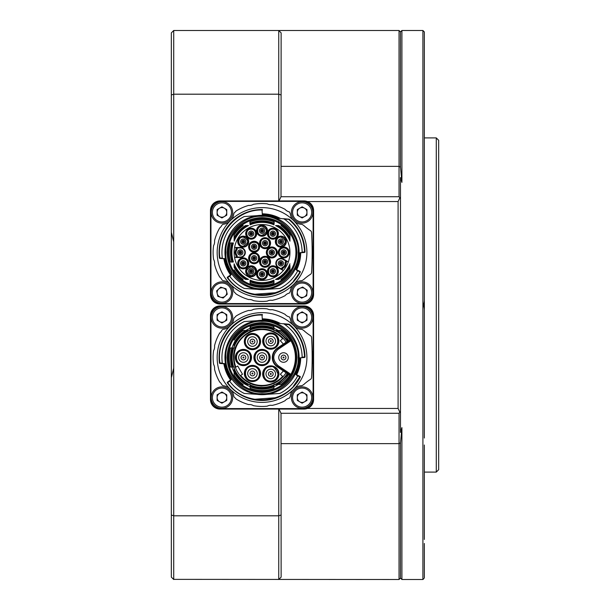 <?xml version="1.0" encoding="UTF-8"?>
<svg xmlns="http://www.w3.org/2000/svg" width="610" height="610" viewBox="0 0 610 610"><rect width="100%" height="100%" fill="white"/><g stroke="black" fill="none" stroke-linecap="round" stroke-linejoin="round"><path stroke-width="0.91" d="M436.28 137.913L438.666 140.3L438.666 469.7L436.28 472.087L436.28 137.913L424.346 137.913M423.775 578.631L422.913 579.5L422.913 30.5L401.914 30.5L401.914 182.382L400.48 177.579L400.48 432.421L401.914 427.618L401.914 579.5L400.48 578.067L399.047 579.5L399.047 413.275L281.012 413.275L281.134 577.113L278.747 579.5L278.747 409.074M424.346 543.472L424.346 578.036M424.346 445.003L424.346 539.446M424.346 309.018L424.346 300.982L423.63 305L424.346 309.018L424.346 438.033M424.346 31.964L423.63 31.217L424.346 31.964L424.346 300.982M281.134 443.638L399.047 443.638L400.48 442.913L400.48 578.067M400.48 442.913L401.914 427.618M171.334 377.712L173.72 368.104L173.72 579.5L171.334 577.113L171.334 32.887L173.72 30.5L399.047 30.5L399.047 166.362L400.48 167.087L401.914 182.382M173.72 368.104L173.72 241.895L171.334 232.288M278.747 200.926L278.747 30.5L281.134 32.887L281.012 196.725L399.047 196.725L399.047 166.362L281.134 166.362M171.334 515L173.72 515.808L278.747 515.808L281.134 515M307.425 408.456L398.094 408.456L398.094 201.544L307.425 201.544M173.72 30.5L173.72 94.192L278.747 94.192L281.134 95M171.334 95L173.72 94.192L173.72 241.895M173.575 579.363L399.047 579.5M281.012 196.725L279.037 200.926M400.48 198.219L399.855 197.8L398.094 201.544M399.855 197.8L399.047 196.725M279.037 409.074L281.012 413.275M399.047 413.275L399.855 412.2L398.094 408.456M399.855 412.2L400.48 411.78M399.047 30.5L400.48 31.933L400.48 167.087M424.346 66.528L424.346 70.554M424.346 171.967L424.346 164.997M262.033 216.352C244.084 214.789 224.343 234.53 225.898 252.487C224.343 270.443 244.076 290.185 262.033 288.629C279.99 290.185 299.731 270.443 298.176 252.487C299.731 234.53 279.99 214.789 262.033 216.352M262.033 215.391A37.096 37.096 0 0 0 224.945 252.487A37.096 37.096 0 0 0 262.033 289.582A37.096 37.096 0 0 0 299.129 252.487A37.096 37.096 0 0 0 262.033 215.391M262.033 287.333A34.846 34.846 0 0 1 227.187 252.487A34.846 34.846 0 0 1 262.033 217.64A34.846 34.846 0 0 1 296.887 252.487A34.846 34.846 0 0 1 262.033 287.333M262.033 286.38A33.893 33.893 0 0 1 228.14 252.487A33.893 33.893 0 0 1 262.033 218.594A33.893 33.893 0 0 1 295.926 252.487A33.893 33.893 0 0 1 262.033 286.38M234.11 263.802A30.134 30.134 0 0 0 248.537 279.426L246.821 279.456L247.103 278.861A30.309 30.309 0 0 1 234.568 265.304L234.11 263.802M234.11 263.886L234.11 266.341C236.916 271.923 241.019 276.292 246.402 279.456L246.821 279.456M243.131 279.456L243.177 279.456A32.909 32.909 0 0 1 234.11 269.902L234.11 269.955A32.94 32.94 0 0 0 243.123 279.456A32.94 32.94 0 0 1 234.11 269.955M273.997 224.831A30.134 30.134 0 0 0 250.069 224.831L249.864 222.299L251.427 224.099A30.309 30.309 0 0 1 272.639 224.099L273.997 224.831L274.21 221.91A32.909 32.909 0 0 0 249.864 221.91L249.864 222.299M249.864 221.88A32.94 32.94 0 0 1 274.21 221.88A32.94 32.94 0 0 0 249.864 221.88L249.864 221.91M250.1 280.158A30.134 30.134 0 0 0 273.966 280.158L272.639 280.882A30.309 30.309 0 0 1 251.427 280.882L250.1 280.158L250.1 283.192A32.94 32.94 0 0 0 262.033 285.427A32.94 32.94 0 0 1 250.1 283.192M233.424 242.94L230.511 242.94A32.94 32.94 0 0 0 230.511 262.033L233.455 262.033L232.898 260.836A30.309 30.309 0 0 1 232.898 244.145L233.424 242.94A30.134 30.134 0 0 0 233.455 262.033M247.103 226.112L246.821 225.517L248.537 225.547A30.134 30.134 0 0 0 234.11 241.171L234.11 239.494L234.11 241.087L234.568 239.669A30.309 30.309 0 0 1 247.103 226.112L248.537 225.547M246.821 225.517L246.402 225.517C241.019 228.681 236.916 233.05 234.11 238.64L234.11 235.071L234.11 239.494L234.568 239.669M243.123 225.517L243.177 225.517A32.909 32.909 0 0 0 234.11 235.071L234.11 235.018A32.94 32.94 0 0 1 243.123 225.517A32.94 32.94 0 0 0 234.11 235.018M280.943 225.517A32.94 32.94 0 0 1 289.963 235.018L289.963 238.64L289.963 235.018A32.94 32.94 0 0 0 280.943 225.517L280.89 225.517A32.909 32.909 0 0 1 289.963 235.071M289.963 241.156L289.963 241.171A30.134 30.134 0 0 0 275.529 225.547L277.245 225.517L276.971 226.112A30.309 30.309 0 0 1 289.498 239.669L289.956 241.11M289.963 263.802L289.498 265.304A30.309 30.309 0 0 1 276.971 278.861L277.245 279.456L275.529 279.426A30.134 30.134 0 0 0 289.963 263.802L289.963 263.886M277.245 279.456L277.664 279.456C283.055 276.292 287.15 271.923 289.963 266.341L289.963 269.902L289.963 265.48L289.498 265.304M262.033 224.556A27.93 27.93 0 0 1 283.322 270.565A27.93 27.93 0 0 1 234.56 247.477A27.93 27.93 0 0 1 262.033 224.556M248.537 279.426L247.103 278.861M250.069 224.831L251.427 224.099M273.966 283.192A32.94 32.94 0 0 1 262.033 285.427A32.94 32.94 0 0 0 273.966 283.192L273.966 280.158M289.963 241.087L289.963 238.64C287.15 233.05 283.055 228.681 277.664 225.517L277.245 225.517M275.529 225.547L276.971 226.112M276.971 278.861L275.529 279.426M280.89 279.456L280.943 279.456A32.94 32.94 0 0 0 289.963 269.955L289.963 269.902A32.909 32.909 0 0 1 280.89 279.456M299.121 251.861L299.06 250.214M299.06 254.759L299.121 253.119M257.176 289.331A37.164 37.164 0 0 0 266.898 289.331L279.822 288.423A40.1 40.1 0 0 0 297.474 271.252A0.953 0.953 0 0 0 297.055 269.948L295.652 269.246A0.48 0.48 0 0 1 295.438 268.613L295.568 268.682A37.24 37.24 0 0 0 299.266 253.333L299.121 253.341A0.48 0.48 0 0 1 299.556 252.875L304.558 252.441L304.52 251.968C304.085 238.922 298.915 228.155 289.003 219.653L289.048 219.181L283.414 218.685A0.953 0.953 0 0 1 283.848 218.837L275.804 218.022A0.48 0.48 0 0 1 275.667 217.991L278.999 218.266A38.194 38.194 0 0 0 262.369 214.301L262.369 214.583A37.904 37.904 0 0 1 278.129 218.166L278.274 218.235M236.497 247.477L236.497 249.62L236.017 249.467A5.254 5.254 0 0 0 236.017 255.506L236.497 255.354L236.497 257.496M234.56 247.477L240.317 247.477A5.01 5.01 0 0 1 245.327 252.487A5.01 5.01 0 0 1 240.317 257.496L234.56 257.496M243.222 247.119A5.49 5.49 0 0 1 237.732 241.629A5.49 5.49 0 0 1 243.222 236.139A5.49 5.49 0 0 1 248.712 241.629A5.49 5.49 0 0 1 243.222 247.119M243.222 268.835A5.49 5.49 0 0 1 237.732 263.345A5.49 5.49 0 0 1 243.222 257.855A5.49 5.49 0 0 1 248.712 263.345A5.49 5.49 0 0 1 243.222 268.835M251.175 276.787A5.49 5.49 0 0 1 245.685 271.298A5.49 5.49 0 0 1 251.175 265.808A5.49 5.49 0 0 1 256.665 271.298A5.49 5.49 0 0 1 251.175 276.787M262.033 279.7A5.49 5.49 0 0 1 256.543 274.21A5.49 5.49 0 0 1 262.033 268.72A5.49 5.49 0 0 1 267.523 274.21A5.49 5.49 0 0 1 262.033 279.7M272.899 276.787A5.49 5.49 0 0 1 267.409 271.298A5.49 5.49 0 0 1 272.899 265.808A5.49 5.49 0 0 1 278.389 271.298A5.49 5.49 0 0 1 272.899 276.787M271.824 257.977A5.49 5.49 0 0 1 266.334 252.487A5.49 5.49 0 0 1 271.824 246.997A5.49 5.49 0 0 1 277.314 252.487A5.49 5.49 0 0 1 271.824 257.977M283.757 257.977A5.49 5.49 0 0 1 278.267 252.487A5.49 5.49 0 0 1 283.757 246.997A5.49 5.49 0 0 1 289.247 252.487A5.49 5.49 0 0 1 283.757 257.977M254.118 263.726A5.49 5.49 0 0 1 248.628 258.236A5.49 5.49 0 0 1 254.118 252.746A5.49 5.49 0 0 1 259.608 258.236A5.49 5.49 0 0 1 254.118 263.726M265.06 248.666A5.49 5.49 0 0 1 259.57 243.177A5.49 5.49 0 0 1 265.06 237.686A5.49 5.49 0 0 1 270.55 243.177A5.49 5.49 0 0 1 265.06 248.666M254.118 252.227A5.49 5.49 0 0 1 248.628 246.737A5.49 5.49 0 0 1 254.118 241.247A5.49 5.49 0 0 1 259.608 246.737A5.49 5.49 0 0 1 254.118 252.227M265.06 267.287A5.49 5.49 0 0 1 259.57 261.797A5.49 5.49 0 0 1 265.06 256.307A5.49 5.49 0 0 1 270.55 261.797A5.49 5.49 0 0 1 265.06 267.287M280.844 247.119A5.49 5.49 0 0 1 275.354 241.629A5.49 5.49 0 0 1 280.844 236.139A5.49 5.49 0 0 1 286.334 241.629A5.49 5.49 0 0 1 280.844 247.119M272.899 239.166A5.49 5.49 0 0 1 267.409 233.676A5.49 5.49 0 0 1 272.899 228.186A5.49 5.49 0 0 1 278.389 233.676A5.49 5.49 0 0 1 272.899 239.166M262.033 236.253A5.49 5.49 0 0 1 256.543 230.763A5.49 5.49 0 0 1 262.033 225.273A5.49 5.49 0 0 1 267.523 230.763A5.49 5.49 0 0 1 262.033 236.253M251.175 239.166A5.49 5.49 0 0 1 245.685 233.676A5.49 5.49 0 0 1 251.175 228.186A5.49 5.49 0 0 1 256.665 233.676A5.49 5.49 0 0 1 251.175 239.166M283.322 270.565L278.343 267.691A5.01 5.01 0 0 1 280.844 258.335A5.01 5.01 0 0 1 283.353 259.006L288.332 261.881M243.222 236.611A5.01 5.01 0 0 0 238.213 241.629A5.01 5.01 0 0 0 243.222 246.638A5.01 5.01 0 0 0 248.239 241.629A5.01 5.01 0 0 0 243.222 236.611M243.222 258.335A5.01 5.01 0 0 0 238.213 263.345A5.01 5.01 0 0 0 243.222 268.362A5.01 5.01 0 0 0 248.239 263.345A5.01 5.01 0 0 0 243.222 258.335M251.175 266.288A5.01 5.01 0 0 0 246.158 271.298A5.01 5.01 0 0 0 251.175 276.307A5.01 5.01 0 0 0 256.185 271.298A5.01 5.01 0 0 0 251.175 266.288M262.033 269.193A5.01 5.01 0 0 0 257.023 274.21A5.01 5.01 0 0 0 262.033 279.22A5.01 5.01 0 0 0 267.05 274.21A5.01 5.01 0 0 0 262.033 269.193M272.899 266.288A5.01 5.01 0 0 0 267.881 271.298A5.01 5.01 0 0 0 272.899 276.307A5.01 5.01 0 0 0 277.908 271.298A5.01 5.01 0 0 0 272.899 266.288M271.824 247.477A5.01 5.01 0 0 0 266.806 252.487A5.01 5.01 0 0 0 271.824 257.496A5.01 5.01 0 0 0 276.833 252.487A5.01 5.01 0 0 0 271.824 247.477M283.757 247.477A5.01 5.01 0 0 0 278.747 252.487A5.01 5.01 0 0 0 283.757 257.496A5.01 5.01 0 0 0 288.766 252.487A5.01 5.01 0 0 0 283.757 247.477M254.118 253.226A5.01 5.01 0 0 0 249.101 258.236A5.01 5.01 0 0 0 254.118 263.253A5.01 5.01 0 0 0 259.128 258.236A5.01 5.01 0 0 0 254.118 253.226M265.06 238.167A5.01 5.01 0 0 0 260.043 243.177A5.01 5.01 0 0 0 265.06 248.194A5.01 5.01 0 0 0 270.07 243.177A5.01 5.01 0 0 0 265.06 238.167M254.118 241.72A5.01 5.01 0 0 0 249.101 246.737A5.01 5.01 0 0 0 254.118 251.747A5.01 5.01 0 0 0 259.128 246.737A5.01 5.01 0 0 0 254.118 241.72M265.06 256.779A5.01 5.01 0 0 0 260.043 261.797A5.01 5.01 0 0 0 265.06 266.806A5.01 5.01 0 0 0 270.07 261.797A5.01 5.01 0 0 0 265.06 256.779M280.844 236.611A5.01 5.01 0 0 0 275.834 241.629A5.01 5.01 0 0 0 280.844 246.638A5.01 5.01 0 0 0 285.861 241.629A5.01 5.01 0 0 0 280.844 236.611M272.899 228.666A5.01 5.01 0 0 0 267.881 233.676A5.01 5.01 0 0 0 272.899 238.685A5.01 5.01 0 0 0 277.908 233.676A5.01 5.01 0 0 0 272.899 228.666M262.033 225.753A5.01 5.01 0 0 0 257.023 230.763A5.01 5.01 0 0 0 262.033 235.78A5.01 5.01 0 0 0 267.05 230.763A5.01 5.01 0 0 0 262.033 225.753M251.175 228.666A5.01 5.01 0 0 0 246.158 233.676A5.01 5.01 0 0 0 251.175 238.685A5.01 5.01 0 0 0 256.185 233.676A5.01 5.01 0 0 0 251.175 228.666M243.222 246.165C237.61 246.585 237.176 236.779 243.222 237.092C249.093 240.035 249.093 243.062 243.222 246.165M243.222 267.881C237.137 268.034 237.58 258.503 243.222 258.808C249.315 258.602 248.842 268.24 243.222 267.881M251.175 275.834C245.296 272.815 245.296 269.788 251.175 266.761C257.016 269.788 257.016 272.807 251.175 275.834M272.899 275.834C266.883 276.101 267.226 266.379 272.899 266.761C279.014 266.532 278.473 276.216 272.899 275.834M254.118 262.773C248.087 262.94 248.4 253.44 254.118 253.707C260.135 253.432 259.799 263.154 254.118 262.773M265.06 247.713C259.456 248.041 258.96 238.441 265.06 238.647C270.649 238.281 271.153 247.896 265.06 247.713M258.655 246.737C258.907 252.616 249.276 252.586 249.581 246.737C249.223 241.003 259.006 240.813 258.655 246.737M265.06 266.334C258.945 266.562 259.502 256.863 265.06 257.26C266.722 256.566 268.232 258.198 269.582 262.147C269.223 264.61 267.714 266.006 265.06 266.334M280.844 246.165C274.752 246.371 275.232 236.733 280.844 237.092C286.692 240.172 286.692 243.199 280.844 246.165M272.899 238.213C267.294 238.617 266.814 228.887 272.899 229.139C278.419 228.773 279.083 238.388 272.899 238.213M262.033 235.3C256.139 235.513 256.231 225.997 262.033 226.234C267.874 229.238 267.874 232.265 262.033 235.3M251.175 238.213C245.205 238.136 245.418 228.62 251.175 229.139C257.153 228.925 256.924 238.479 251.175 238.213M234.568 265.304L234.11 265.48M272.639 224.099L274.21 222.299M273.005 223.306C265.678 220.652 258.358 220.652 251.061 223.306M251.427 280.882L250.1 282.514M251.061 281.667L262.033 283.658L273.005 281.667L272.639 280.882M273.966 282.514L273.005 281.667M231.16 262.033L232.898 260.836M232.898 244.145L231.16 242.94M232.082 243.84C230.45 249.604 230.45 255.369 232.082 261.133M289.498 239.669L289.963 239.494M237.45 257.496L236.97 255.186L236.497 255.354A4.773 4.773 0 0 1 236.497 249.62L236.97 249.787L237.45 247.477M281.645 269.597L282.72 267.737L283.055 268.11A5.254 5.254 0 0 0 286.075 262.879L285.587 262.78L286.662 260.92M285.831 260.44L285.091 262.681L285.587 262.78A4.773 4.773 0 0 1 282.72 267.737L282.392 267.355L280.821 269.124M301.256 252.731A0.953 0.953 0 0 0 302.125 251.762A40.1 40.1 0 0 0 283.848 218.837M223.268 258.693L223.161 258.686A0.953 0.953 0 0 1 222.299 257.862A40.1 40.1 0 0 1 244.244 216.55L257.176 215.643A37.164 37.164 0 0 1 262.361 215.322L262.033 210C237.313 209.23 215.978 233.508 219.897 257.923L219.852 258.396L225.136 258.861A0.48 0.48 0 0 1 225.563 259.242L225.418 259.242A37.24 37.24 0 0 0 231.449 273.722L231.564 273.638A0.48 0.48 0 0 1 231.449 274.302L230.176 275.209A0.953 0.953 0 0 0 229.962 276.566A40.1 40.1 0 0 0 244.244 288.423L259.448 289.491M236.97 255.186A4.293 4.293 0 0 1 236.97 249.787M285.091 262.681A4.293 4.293 0 0 1 282.392 267.355M299.556 252.875L299.121 253.341L299.556 252.875M295.758 269.3L295.568 268.682L296.163 268.979A37.904 37.904 0 0 0 299.929 253.28L299.266 253.333L299.67 252.868M295.438 268.613L295.652 269.246L295.438 268.613M229.779 276.078L227.721 277.55C244.572 302.88 287.165 299.533 299.846 271.869L300.059 271.442L297.055 269.948L296.849 270.382M231.449 274.302L231.564 273.638L231.449 274.302M230.443 275.606L230.168 275.217L227.446 277.161L227.339 277.832A42.967 42.967 0 0 0 300.265 272.09L297.581 270.748M225.014 258.846L225.418 259.242L224.427 259.151A38.194 38.194 0 0 0 230.671 274.279L230.687 275.438M225.563 259.242L225.136 258.861L225.563 259.242M262.407 209.52L262.407 210L262.407 209.52A42.967 42.967 0 0 0 219.425 257.984L222.375 258.137M276.2 218.06L276.071 217.999A37.24 37.24 0 0 0 262.361 215.254M240.317 249.864A2.623 2.623 0 0 1 242.94 252.487A2.623 2.623 0 0 1 240.317 255.11A2.623 2.623 0 0 1 237.686 252.487A2.623 2.623 0 0 1 240.317 249.864M240.317 251.053A1.433 1.433 0 0 1 241.743 252.487A1.433 1.433 0 0 1 240.317 253.92A1.433 1.433 0 0 1 238.884 252.487A1.433 1.433 0 0 1 240.317 251.053A1.433 1.433 0 0 1 241.743 252.487A1.433 1.433 0 0 1 240.317 253.92A1.433 1.433 0 0 1 238.884 252.487A1.433 1.433 0 0 1 240.317 251.053A1.433 1.433 0 0 1 241.743 252.487A1.433 1.433 0 0 1 240.317 253.92A1.433 1.433 0 0 1 238.884 252.487M239.837 252.487A0.48 0.48 0 0 1 240.317 252.006A0.48 0.48 0 0 1 240.79 252.487A0.48 0.48 0 0 1 240.317 252.967A0.48 0.48 0 0 1 239.837 252.487M280.844 260.722A2.623 2.623 0 0 1 283.475 263.345A2.623 2.623 0 0 1 280.844 265.975A2.623 2.623 0 0 1 278.221 263.345A2.623 2.623 0 0 1 280.844 260.722M280.844 261.919A1.433 1.433 0 0 1 282.277 263.345A1.433 1.433 0 0 1 280.844 264.778A1.433 1.433 0 0 1 279.41 263.345A1.433 1.433 0 0 1 280.844 261.919A1.433 1.433 0 0 1 282.277 263.345A1.433 1.433 0 0 1 280.844 264.778A1.433 1.433 0 0 1 279.41 263.345A1.433 1.433 0 0 1 280.844 261.919A1.433 1.433 0 0 1 282.277 263.345A1.433 1.433 0 0 1 280.844 264.778A1.433 1.433 0 0 1 279.41 263.345A1.433 1.433 0 0 1 280.844 261.919M280.844 262.872A0.48 0.48 0 0 1 281.324 263.345A0.48 0.48 0 0 1 280.844 263.825A0.48 0.48 0 0 1 280.371 263.345A0.48 0.48 0 0 1 280.844 262.872M300.333 252.807L300.707 252.426M302.041 252.182L305 251.96A0.48 0.48 0 0 1 305 251.968A42.967 42.967 0 0 0 289.308 219.287A0.48 0.48 0 0 0 289.048 219.181A0.48 0.48 0 0 1 289.308 219.287L284.489 219.264M296.353 269.597L296.422 269.101A38.194 38.194 0 0 0 300.219 253.249L300.227 252.837A38.194 38.194 0 0 1 296.422 269.101L296.132 269.696M300.059 271.442A0.48 0.48 0 0 1 300.265 272.09A0.48 0.48 0 0 0 300.318 271.869L293.54 280.989M296.582 270.253L296.529 269.689M223.824 258.411L224.427 259.151L224.312 258.457M279.166 218.319A0.48 0.48 0 0 1 278.999 218.266A0.48 0.48 0 0 0 279.166 218.319A0.48 0.48 0 0 1 278.999 218.266A38.194 38.194 0 0 0 262.369 214.301M243.222 238.998A2.623 2.623 0 0 1 245.853 241.629A2.623 2.623 0 0 1 243.222 244.252A2.623 2.623 0 0 1 240.599 241.629A2.623 2.623 0 0 1 243.222 238.998M243.222 240.195A1.433 1.433 0 0 1 244.656 241.629A1.433 1.433 0 0 1 243.222 243.062A1.433 1.433 0 0 1 241.789 241.629A1.433 1.433 0 0 1 243.222 240.195A1.433 1.433 0 0 1 244.656 241.629A1.433 1.433 0 0 1 243.222 243.062A1.433 1.433 0 0 1 241.789 241.629A1.433 1.433 0 0 1 243.222 240.195A1.433 1.433 0 0 1 244.656 241.629A1.433 1.433 0 0 1 243.222 243.062A1.433 1.433 0 0 1 241.789 241.629A1.433 1.433 0 0 1 243.222 240.195M243.222 241.148A0.48 0.48 0 0 1 243.703 241.629A0.48 0.48 0 0 1 243.222 242.101A0.48 0.48 0 0 1 242.749 241.629A0.48 0.48 0 0 1 243.222 241.148M243.222 260.722A2.623 2.623 0 0 1 245.853 263.345A2.623 2.623 0 0 1 243.222 265.975A2.623 2.623 0 0 1 240.599 263.345A2.623 2.623 0 0 1 243.222 260.722M243.222 261.919A1.433 1.433 0 0 1 244.656 263.345A1.433 1.433 0 0 1 243.222 264.778A1.433 1.433 0 0 1 241.789 263.345A1.433 1.433 0 0 1 243.222 261.919A1.433 1.433 0 0 1 244.656 263.345A1.433 1.433 0 0 1 243.222 264.778A1.433 1.433 0 0 1 241.789 263.345A1.433 1.433 0 0 1 243.222 261.919A1.433 1.433 0 0 1 244.656 263.345A1.433 1.433 0 0 1 243.222 264.778A1.433 1.433 0 0 1 241.789 263.345A1.433 1.433 0 0 1 243.222 261.919M243.222 262.872A0.48 0.48 0 0 1 243.703 263.345A0.48 0.48 0 0 1 243.222 263.825A0.48 0.48 0 0 1 242.749 263.345A0.48 0.48 0 0 1 243.222 262.872M251.175 268.674A2.623 2.623 0 0 1 253.798 271.298A2.623 2.623 0 0 1 251.175 273.921A2.623 2.623 0 0 1 248.552 271.298A2.623 2.623 0 0 1 251.175 268.674M251.175 269.864A1.433 1.433 0 0 1 252.609 271.298A1.433 1.433 0 0 1 251.175 272.731A1.433 1.433 0 0 1 249.742 271.298A1.433 1.433 0 0 1 251.175 269.864A1.433 1.433 0 0 1 252.609 271.298A1.433 1.433 0 0 1 251.175 272.731A1.433 1.433 0 0 1 249.742 271.298A1.433 1.433 0 0 1 251.175 269.864A1.433 1.433 0 0 1 252.609 271.298A1.433 1.433 0 0 1 251.175 272.731A1.433 1.433 0 0 1 249.742 271.298A1.433 1.433 0 0 1 251.175 269.864M251.175 270.817A0.48 0.48 0 0 1 251.648 271.298A0.48 0.48 0 0 1 251.175 271.778A0.48 0.48 0 0 1 250.695 271.298A0.48 0.48 0 0 1 251.175 270.817M262.033 271.58A2.623 2.623 0 0 1 264.664 274.21A2.623 2.623 0 0 1 262.033 276.833A2.623 2.623 0 0 1 259.41 274.21A2.623 2.623 0 0 1 262.033 271.58M262.033 272.777A1.433 1.433 0 0 1 263.467 274.21A1.433 1.433 0 0 1 262.033 275.644A1.433 1.433 0 0 1 260.6 274.21A1.433 1.433 0 0 1 262.033 272.777A1.433 1.433 0 0 1 263.467 274.21A1.433 1.433 0 0 1 262.033 275.644A1.433 1.433 0 0 1 260.6 274.21A1.433 1.433 0 0 1 262.033 272.777A1.433 1.433 0 0 1 263.467 274.21A1.433 1.433 0 0 1 262.033 275.644A1.433 1.433 0 0 1 260.6 274.21A1.433 1.433 0 0 1 262.033 272.777M262.033 273.73A0.48 0.48 0 0 1 262.513 274.21A0.48 0.48 0 0 1 262.033 274.683A0.48 0.48 0 0 1 261.56 274.21A0.48 0.48 0 0 1 262.033 273.73M272.899 268.674A2.623 2.623 0 0 1 275.522 271.298A2.623 2.623 0 0 1 272.899 273.921A2.623 2.623 0 0 1 270.268 271.298A2.623 2.623 0 0 1 272.899 268.674M272.899 269.864A1.433 1.433 0 0 1 274.325 271.298A1.433 1.433 0 0 1 272.899 272.731A1.433 1.433 0 0 1 271.465 271.298A1.433 1.433 0 0 1 272.899 269.864A1.433 1.433 0 0 1 274.325 271.298A1.433 1.433 0 0 1 272.899 272.731A1.433 1.433 0 0 1 271.465 271.298A1.433 1.433 0 0 1 272.899 269.864A1.433 1.433 0 0 1 274.325 271.298A1.433 1.433 0 0 1 272.899 272.731A1.433 1.433 0 0 1 271.465 271.298A1.433 1.433 0 0 1 272.899 269.864M272.899 270.817A0.48 0.48 0 0 1 273.371 271.298A0.48 0.48 0 0 1 272.899 271.778A0.48 0.48 0 0 1 272.418 271.298A0.48 0.48 0 0 1 272.899 270.817M271.824 249.864A2.623 2.623 0 0 1 274.447 252.487A2.623 2.623 0 0 1 271.824 255.11A2.623 2.623 0 0 1 269.193 252.487A2.623 2.623 0 0 1 271.824 249.864M271.824 251.053A1.433 1.433 0 0 1 273.257 252.487A1.433 1.433 0 0 1 271.824 253.92A1.433 1.433 0 0 1 270.39 252.487A1.433 1.433 0 0 1 271.824 251.053A1.433 1.433 0 0 1 273.257 252.487A1.433 1.433 0 0 1 271.824 253.92A1.433 1.433 0 0 1 270.39 252.487A1.433 1.433 0 0 1 271.824 251.053A1.433 1.433 0 0 1 273.257 252.487A1.433 1.433 0 0 1 271.824 253.92A1.433 1.433 0 0 1 270.39 252.487M271.343 252.487A0.48 0.48 0 0 1 271.824 252.006A0.48 0.48 0 0 1 272.296 252.487A0.48 0.48 0 0 1 271.824 252.967A0.48 0.48 0 0 1 271.343 252.487M283.757 249.864A2.623 2.623 0 0 1 286.38 252.487A2.623 2.623 0 0 1 283.757 255.11A2.623 2.623 0 0 1 281.134 252.487A2.623 2.623 0 0 1 283.757 249.864M283.757 251.053A1.433 1.433 0 0 1 285.19 252.487A1.433 1.433 0 0 1 283.757 253.92A1.433 1.433 0 0 1 282.323 252.487A1.433 1.433 0 0 1 283.757 251.053A1.433 1.433 0 0 1 285.19 252.487A1.433 1.433 0 0 1 283.757 253.92A1.433 1.433 0 0 1 282.323 252.487A1.433 1.433 0 0 1 283.757 251.053A1.433 1.433 0 0 1 285.19 252.487A1.433 1.433 0 0 1 283.757 253.92A1.433 1.433 0 0 1 282.323 252.487A1.433 1.433 0 0 1 283.757 251.053M283.757 252.006A0.48 0.48 0 0 1 284.237 252.487A0.48 0.48 0 0 1 283.757 252.967A0.48 0.48 0 0 1 283.276 252.487A0.48 0.48 0 0 1 283.757 252.006M254.118 255.613A2.623 2.623 0 0 1 256.741 258.236A2.623 2.623 0 0 1 254.118 260.866A2.623 2.623 0 0 1 251.495 258.236A2.623 2.623 0 0 1 254.118 255.613M254.118 256.81A1.433 1.433 0 0 1 255.552 258.236A1.433 1.433 0 0 1 254.118 259.669A1.433 1.433 0 0 1 252.685 258.236A1.433 1.433 0 0 1 254.118 256.81A1.433 1.433 0 0 1 255.552 258.236A1.433 1.433 0 0 1 254.118 259.669A1.433 1.433 0 0 1 252.685 258.236A1.433 1.433 0 0 1 254.118 256.81A1.433 1.433 0 0 1 255.552 258.236A1.433 1.433 0 0 1 254.118 259.669A1.433 1.433 0 0 1 252.685 258.236A1.433 1.433 0 0 1 254.118 256.81M254.118 257.763A0.48 0.48 0 0 1 254.591 258.236A0.48 0.48 0 0 1 254.118 258.716A0.48 0.48 0 0 1 253.638 258.236A0.48 0.48 0 0 1 254.118 257.763M265.06 240.554A2.623 2.623 0 0 1 267.683 243.177A2.623 2.623 0 0 1 265.06 245.807A2.623 2.623 0 0 1 262.43 243.177A2.623 2.623 0 0 1 265.06 240.554M265.06 241.751A1.433 1.433 0 0 1 266.494 243.177A1.433 1.433 0 0 1 265.06 244.61A1.433 1.433 0 0 1 263.627 243.177A1.433 1.433 0 0 1 265.06 241.751A1.433 1.433 0 0 1 266.494 243.177A1.433 1.433 0 0 1 265.06 244.61A1.433 1.433 0 0 1 263.627 243.177A1.433 1.433 0 0 1 265.06 241.751A1.433 1.433 0 0 1 266.494 243.177A1.433 1.433 0 0 1 265.06 244.61A1.433 1.433 0 0 1 263.627 243.177M264.58 243.177A0.48 0.48 0 0 1 265.06 242.704A0.48 0.48 0 0 1 265.533 243.177A0.48 0.48 0 0 1 265.06 243.657A0.48 0.48 0 0 1 264.58 243.177M254.118 244.107A2.623 2.623 0 0 1 256.741 246.737A2.623 2.623 0 0 1 254.118 249.36A2.623 2.623 0 0 1 251.495 246.737A2.623 2.623 0 0 1 254.118 244.107M254.118 245.304A1.433 1.433 0 0 1 255.552 246.737A1.433 1.433 0 0 1 254.118 248.163A1.433 1.433 0 0 1 252.685 246.737A1.433 1.433 0 0 1 254.118 245.304A1.433 1.433 0 0 1 255.552 246.737A1.433 1.433 0 0 1 254.118 248.163A1.433 1.433 0 0 1 252.685 246.737A1.433 1.433 0 0 1 254.118 245.304A1.433 1.433 0 0 1 255.552 246.737A1.433 1.433 0 0 1 254.118 248.163A1.433 1.433 0 0 1 252.685 246.737A1.433 1.433 0 0 1 254.118 245.304M254.118 246.257A0.48 0.48 0 0 1 254.591 246.737A0.48 0.48 0 0 1 254.118 247.21A0.48 0.48 0 0 1 253.638 246.737A0.48 0.48 0 0 1 254.118 246.257M265.06 259.166A2.623 2.623 0 0 1 267.683 261.797A2.623 2.623 0 0 1 265.06 264.42A2.623 2.623 0 0 1 262.43 261.797A2.623 2.623 0 0 1 265.06 259.166M265.06 260.363A1.433 1.433 0 0 1 266.494 261.797A1.433 1.433 0 0 1 265.06 263.23A1.433 1.433 0 0 1 263.627 261.797A1.433 1.433 0 0 1 265.06 260.363A1.433 1.433 0 0 1 266.494 261.797A1.433 1.433 0 0 1 265.06 263.23A1.433 1.433 0 0 1 263.627 261.797A1.433 1.433 0 0 1 265.06 260.363A1.433 1.433 0 0 1 266.494 261.797A1.433 1.433 0 0 1 265.06 263.23A1.433 1.433 0 0 1 263.627 261.797M264.58 261.797A0.48 0.48 0 0 1 265.06 261.316A0.48 0.48 0 0 1 265.533 261.797A0.48 0.48 0 0 1 265.06 262.269A0.48 0.48 0 0 1 264.58 261.797M280.844 238.998A2.623 2.623 0 0 1 283.475 241.629A2.623 2.623 0 0 1 280.844 244.252A2.623 2.623 0 0 1 278.221 241.629A2.623 2.623 0 0 1 280.844 238.998M280.844 240.195A1.433 1.433 0 0 1 282.277 241.629A1.433 1.433 0 0 1 280.844 243.062A1.433 1.433 0 0 1 279.41 241.629A1.433 1.433 0 0 1 280.844 240.195A1.433 1.433 0 0 1 282.277 241.629A1.433 1.433 0 0 1 280.844 243.062A1.433 1.433 0 0 1 279.41 241.629A1.433 1.433 0 0 1 280.844 240.195A1.433 1.433 0 0 1 282.277 241.629A1.433 1.433 0 0 1 280.844 243.062A1.433 1.433 0 0 1 279.41 241.629M280.371 241.629A0.48 0.48 0 0 1 280.844 241.148A0.48 0.48 0 0 1 281.324 241.629A0.48 0.48 0 0 1 280.844 242.101A0.48 0.48 0 0 1 280.371 241.629M272.899 231.053A2.623 2.623 0 0 1 275.522 233.676A2.623 2.623 0 0 1 272.899 236.299A2.623 2.623 0 0 1 270.268 233.676A2.623 2.623 0 0 1 272.899 231.053M272.899 232.242A1.433 1.433 0 0 1 274.325 233.676A1.433 1.433 0 0 1 272.899 235.109A1.433 1.433 0 0 1 271.465 233.676A1.433 1.433 0 0 1 272.899 232.242A1.433 1.433 0 0 1 274.325 233.676A1.433 1.433 0 0 1 272.899 235.109A1.433 1.433 0 0 1 271.465 233.676A1.433 1.433 0 0 1 272.899 232.242A1.433 1.433 0 0 1 274.325 233.676A1.433 1.433 0 0 1 272.899 235.109A1.433 1.433 0 0 1 271.465 233.676A1.433 1.433 0 0 1 272.899 232.242M272.899 233.195A0.48 0.48 0 0 1 273.371 233.676A0.48 0.48 0 0 1 272.899 234.156A0.48 0.48 0 0 1 272.418 233.676A0.48 0.48 0 0 1 272.899 233.195M262.033 228.14A2.623 2.623 0 0 1 264.664 230.763A2.623 2.623 0 0 1 262.033 233.394A2.623 2.623 0 0 1 259.41 230.763A2.623 2.623 0 0 1 262.033 228.14M262.033 229.337A1.433 1.433 0 0 1 263.467 230.763A1.433 1.433 0 0 1 262.033 232.196A1.433 1.433 0 0 1 260.6 230.763A1.433 1.433 0 0 1 262.033 229.337A1.433 1.433 0 0 1 263.467 230.763A1.433 1.433 0 0 1 262.033 232.196A1.433 1.433 0 0 1 260.6 230.763A1.433 1.433 0 0 1 262.033 229.337A1.433 1.433 0 0 1 263.467 230.763A1.433 1.433 0 0 1 262.033 232.196A1.433 1.433 0 0 1 260.6 230.763A1.433 1.433 0 0 1 262.033 229.337M262.033 230.29A0.48 0.48 0 0 1 262.513 230.763A0.48 0.48 0 0 1 262.033 231.243A0.48 0.48 0 0 1 261.56 230.763A0.48 0.48 0 0 1 262.033 230.29M251.175 231.053A2.623 2.623 0 0 1 253.798 233.676A2.623 2.623 0 0 1 251.175 236.299A2.623 2.623 0 0 1 248.552 233.676A2.623 2.623 0 0 1 251.175 231.053M251.175 232.242A1.433 1.433 0 0 1 252.609 233.676A1.433 1.433 0 0 1 251.175 235.109A1.433 1.433 0 0 1 249.742 233.676A1.433 1.433 0 0 1 251.175 232.242A1.433 1.433 0 0 1 252.609 233.676A1.433 1.433 0 0 1 251.175 235.109A1.433 1.433 0 0 1 249.742 233.676A1.433 1.433 0 0 1 251.175 232.242A1.433 1.433 0 0 1 252.609 233.676A1.433 1.433 0 0 1 251.175 235.109A1.433 1.433 0 0 1 249.742 233.676M250.695 233.676A0.48 0.48 0 0 1 251.175 233.195A0.48 0.48 0 0 1 251.648 233.676A0.48 0.48 0 0 1 251.175 234.156A0.48 0.48 0 0 1 250.695 233.676M305 251.968A0.48 0.48 0 0 1 304.558 252.441A0.48 0.48 0 0 0 305 251.968L304.52 251.968M224.327 258.785L224.724 259.181A37.904 37.904 0 0 0 230.908 274.111L230.168 275.217M296.483 270.055L296.452 269.574M227.339 277.832A0.48 0.48 0 0 1 227.446 277.161A0.48 0.48 0 0 0 227.339 277.832M219.852 258.396A0.48 0.48 0 0 1 219.425 257.984A0.48 0.48 0 0 0 219.852 258.396M230.71 274.752L230.641 275.468M300.463 252.845L300.7 252.776A38.666 38.666 0 0 1 296.643 269.742M229.36 221.735A11.933 11.933 0 0 1 223.557 224.213A2.387 2.387 0 0 0 221.765 225.471A7.64 7.64 0 0 1 219.699 227.949A48.93 48.93 0 0 0 214.537 240.729A7.64 7.64 0 0 1 213.591 245.601A48.93 48.93 0 0 0 213.591 259.372A7.64 7.64 0 0 1 214.537 264.244A48.93 48.93 0 0 0 219.699 277.024A7.64 7.64 0 0 1 221.765 279.502A2.387 2.387 0 0 0 223.557 280.76A11.933 11.933 0 0 1 229.36 283.238M292.792 285.167A11.933 11.933 0 0 0 290.253 291.435L289.331 293.097A7.64 7.64 0 0 0 285.076 295.652A48.93 48.93 0 0 1 272.129 300.364A7.64 7.64 0 0 0 267.226 301.142A48.93 48.93 0 0 1 253.463 300.661A7.64 7.64 0 0 0 248.621 299.548A48.93 48.93 0 0 1 236.039 293.944A7.64 7.64 0 0 0 234.629 292.464A2.387 2.387 0 0 1 233.752 290.932A11.933 11.933 0 0 0 231.281 285.167M294.714 221.735A11.933 11.933 0 0 0 301.393 224.297A2.387 2.387 0 0 1 302.636 224.739A7.64 7.64 0 0 0 303.605 225.334A47.74 47.74 0 0 0 310.459 230.633A2.387 2.387 0 0 1 311.565 232.501A334.173 334.173 0 0 1 311.565 272.472A2.387 2.387 0 0 1 310.459 274.34A47.74 47.74 0 0 0 303.605 279.639A7.64 7.64 0 0 0 302.636 280.234A2.387 2.387 0 0 1 301.393 280.676A11.933 11.933 0 0 0 294.714 283.238M231.281 219.806A11.933 11.933 0 0 0 233.752 214.041A2.387 2.387 0 0 1 234.629 212.509A7.64 7.64 0 0 0 236.039 211.029A48.93 48.93 0 0 1 248.621 205.425A7.64 7.64 0 0 0 253.463 204.312A48.93 48.93 0 0 1 267.226 203.831A7.64 7.64 0 0 0 272.129 204.609A48.93 48.93 0 0 1 285.076 209.321A7.64 7.64 0 0 0 289.331 211.876L290.253 213.538A11.933 11.933 0 0 0 292.792 219.806M312.35 258.022L312.396 252.929A334.41 334.41 0 0 1 312.35 258.022L312.35 246.951A334.41 334.41 0 0 1 312.396 252.044L312.35 246.951M210.953 210.473L210.953 294.5A9.074 9.074 0 0 0 220.027 303.566L304.047 303.566A9.074 9.074 0 0 0 313.113 294.5L313.113 210.473A9.074 9.074 0 0 0 304.047 201.407L220.027 201.407A9.074 9.074 0 0 0 210.953 210.473L210.473 210.473L210.473 294.5A9.546 9.546 0 0 0 220.027 304.047L304.047 304.047A9.546 9.546 0 0 0 313.593 294.5L313.593 210.473A9.546 9.546 0 0 0 304.047 200.926L220.027 200.926A9.546 9.546 0 0 0 210.473 210.473M312.16 253.15L312.16 251.823M312.64 252.265L312.64 252.708A334.654 334.654 0 0 1 312.594 258.03L312.64 252.708A334.654 334.654 0 0 0 312.64 252.273L312.594 246.943A334.654 334.654 0 0 1 312.64 252.265L312.396 252.044M312.343 246.509L312.594 246.943M230.671 274.279L230.557 274.942A38.666 38.666 0 0 1 223.878 258.747M262.033 297.36A44.873 44.873 0 0 1 217.16 252.487A44.873 44.873 0 0 1 262.033 207.613A44.873 44.873 0 0 1 306.906 252.487A44.873 44.873 0 0 1 262.033 297.36M262.369 213.82A38.666 38.666 0 0 1 280.325 218.418M291.984 373.381L291.199 373.831C296.818 362.874 296.818 351.993 291.199 341.196L290.055 340.151L277.512 348.607L278.046 349.4C272.365 354.806 272.365 360.22 278.046 365.626L277.512 366.419A10.744 10.744 0 0 1 277.512 348.607M277.512 366.419L290.055 374.875L290.314 376.195A0.953 0.953 0 0 0 290.055 374.875L291.199 373.831M290.673 375.646L291.176 374.83M291.412 374.41L291.961 373.427M273.966 384.925L273.966 388.212A32.94 32.94 0 0 1 250.1 388.212L250.1 384.925A29.898 29.898 0 0 0 273.966 384.925L273.966 384.483L274.942 384.483A29.898 29.898 0 0 0 287.257 373.572L286.075 372.771C280.63 381.082 272.617 385.482 262.033 385.985C262.178 386.29 254.156 385.39 251.366 383.911C248.102 382.645 244.999 380.609 242.063 377.803C236.436 371.955 233.6 365.192 233.569 357.513C232.715 343.11 247.187 328.195 262.033 329.042C270.947 328.729 281.721 334.532 286.075 342.256L288.69 340.494A31.621 31.621 0 0 0 278.541 330.544L280.89 330.544L278.541 330.544M262.033 321.371C244.084 319.815 224.343 339.556 225.898 357.513C224.343 375.47 244.076 395.211 262.033 393.648C279.99 395.211 299.731 375.47 298.176 357.513C299.731 339.556 279.99 319.815 262.033 321.371M262.033 320.418A37.096 37.096 0 0 0 224.945 357.513A37.096 37.096 0 0 0 262.033 394.609A37.096 37.096 0 0 0 299.129 357.513A37.096 37.096 0 0 0 262.033 320.418A37.096 37.096 0 0 1 299.129 357.513A37.096 37.096 0 0 1 262.033 394.609M273.966 387.541L272.639 385.901A30.309 30.309 0 0 1 251.427 385.901L250.1 387.541M262.407 314.546L262.407 315.027L262.407 314.546A42.967 42.967 0 0 0 219.425 363.003L219.852 363.423A0.48 0.48 0 0 1 219.425 363.003A42.967 42.967 0 0 1 262.033 314.546L262.033 315.027C237.313 314.257 215.978 338.527 219.897 362.942L222.375 363.163M300.059 376.469A0.48 0.48 0 0 1 300.265 377.117L300.059 376.469L297.055 374.975A0.953 0.953 0 0 1 297.474 376.279A40.1 40.1 0 0 1 279.822 393.45L266.898 394.357A37.164 37.164 0 0 1 257.176 394.357M302.041 357.208L305 356.987A0.48 0.48 0 0 1 304.558 357.468L304.52 356.995C304.085 343.948 298.915 333.174 289.003 324.68L289.308 324.314A42.967 42.967 0 0 1 305 356.987A42.967 42.967 0 0 0 289.308 324.314A0.48 0.48 0 0 0 289.048 324.207L283.414 323.712A0.953 0.953 0 0 1 283.848 323.864L275.804 323.048A0.48 0.48 0 0 1 275.667 323.018L278.999 323.292A0.48 0.48 0 0 0 279.166 323.346A0.48 0.48 0 0 1 278.999 323.292A38.194 38.194 0 0 0 262.369 319.32L262.369 319.61A37.904 37.904 0 0 1 278.129 323.193L278.274 323.262M270.779 338.687A2.387 2.387 0 0 1 273.166 341.074A2.387 2.387 0 0 1 270.779 343.46A2.387 2.387 0 0 1 268.392 341.074A2.387 2.387 0 0 1 270.779 338.687A2.387 2.387 0 0 0 268.392 341.074A2.387 2.387 0 0 0 270.779 343.46M283.52 355.127A2.387 2.387 0 0 1 285.907 357.513A2.387 2.387 0 0 1 283.52 359.9A2.387 2.387 0 0 1 281.134 357.513A2.387 2.387 0 0 1 283.52 355.127A2.387 2.387 0 0 0 281.134 357.513A2.387 2.387 0 0 0 283.52 359.9M262.033 355.127A2.387 2.387 0 0 1 264.42 357.513A2.387 2.387 0 0 1 262.033 359.9A2.387 2.387 0 0 1 259.646 357.513A2.387 2.387 0 0 1 262.033 355.127A2.387 2.387 0 0 0 259.646 357.513A2.387 2.387 0 0 0 262.033 359.9M270.779 371.566A2.387 2.387 0 0 1 273.166 373.953A2.387 2.387 0 0 1 270.779 376.339A2.387 2.387 0 0 1 268.392 373.953A2.387 2.387 0 0 1 270.779 371.566A2.387 2.387 0 0 0 268.392 373.953A2.387 2.387 0 0 0 270.779 376.339M252.448 371.086A2.387 2.387 0 0 1 254.835 373.472A2.387 2.387 0 0 1 252.448 375.859A2.387 2.387 0 0 1 250.062 373.472A2.387 2.387 0 0 1 252.448 371.086A2.387 2.387 0 0 0 250.062 373.472A2.387 2.387 0 0 0 252.448 375.859M243.413 355.127A2.387 2.387 0 0 1 245.807 357.513A2.387 2.387 0 0 1 243.413 359.9A2.387 2.387 0 0 1 241.026 357.513A2.387 2.387 0 0 1 243.413 355.127A2.387 2.387 0 0 0 241.026 357.513A2.387 2.387 0 0 0 243.413 359.9M252.448 339.168A2.387 2.387 0 0 1 254.835 341.554A2.387 2.387 0 0 1 252.448 343.941A2.387 2.387 0 0 1 250.062 341.554A2.387 2.387 0 0 1 252.448 339.168A2.387 2.387 0 0 0 250.062 341.554A2.387 2.387 0 0 0 252.448 343.941M270.779 336.301A4.773 4.773 0 0 1 275.552 341.074A4.773 4.773 0 0 1 270.779 345.847A4.773 4.773 0 0 1 265.998 341.074A4.773 4.773 0 0 1 270.779 336.301M283.52 352.74A4.773 4.773 0 0 1 288.294 357.513A4.773 4.773 0 0 1 283.52 362.287A4.773 4.773 0 0 1 278.747 357.513A4.773 4.773 0 0 1 283.52 352.74M270.779 369.18A4.773 4.773 0 0 1 275.552 373.953A4.773 4.773 0 0 1 270.779 378.726A4.773 4.773 0 0 1 265.998 373.953A4.773 4.773 0 0 1 270.779 369.18M262.033 352.74A4.773 4.773 0 0 1 266.806 357.513A4.773 4.773 0 0 1 262.033 362.287A4.773 4.773 0 0 1 257.26 357.513A4.773 4.773 0 0 1 262.033 352.74M252.448 336.781A4.773 4.773 0 0 1 257.222 341.554A4.773 4.773 0 0 1 252.448 346.327A4.773 4.773 0 0 1 247.675 341.554A4.773 4.773 0 0 1 252.448 336.781M243.413 352.74A4.773 4.773 0 0 1 248.194 357.513A4.773 4.773 0 0 1 243.413 362.287A4.773 4.773 0 0 1 238.64 357.513A4.773 4.773 0 0 1 243.413 352.74M252.448 368.699A4.773 4.773 0 0 1 257.222 373.472A4.773 4.773 0 0 1 252.448 378.246A4.773 4.773 0 0 1 247.675 373.472A4.773 4.773 0 0 1 252.448 368.699M262.033 391.406A33.893 33.893 0 0 1 228.14 357.513A33.893 33.893 0 0 1 262.033 323.62A33.893 33.893 0 0 1 295.926 357.513A33.893 33.893 0 0 1 262.033 391.406M262.033 392.36A34.846 34.846 0 0 1 227.187 357.513A34.846 34.846 0 0 1 262.033 322.667A34.846 34.846 0 0 1 296.887 357.513A34.846 34.846 0 0 1 262.033 392.36M250.1 326.846L251.427 329.118A30.309 30.309 0 0 1 272.639 329.118L273.966 326.815A32.94 32.94 0 0 0 250.1 326.808L250.1 326.846A32.909 32.909 0 0 1 273.966 326.846M299.121 356.88L299.06 355.241M299.06 359.786L299.121 358.139M272.639 329.118L273.966 330.094A29.898 29.898 0 0 0 250.1 330.094L250.1 330.544L249.132 330.544A29.898 29.898 0 0 0 234.11 346.831L234.11 347.967L233.699 347.967A29.898 29.898 0 0 0 233.699 367.06L234.11 367.06L234.11 368.196A29.898 29.898 0 0 0 249.132 384.483L250.1 384.483L250.1 384.925M270.779 382.066A8.113 8.113 0 0 1 262.658 373.953A8.113 8.113 0 0 1 270.779 365.84A8.113 8.113 0 0 1 278.892 373.953A8.113 8.113 0 0 1 270.779 382.066M270.779 366.313A7.64 7.64 0 0 0 263.139 373.953A7.64 7.64 0 0 0 270.779 381.593A7.64 7.64 0 0 0 278.412 373.953A7.64 7.64 0 0 0 270.779 366.313M262.033 365.626A8.113 8.113 0 0 1 253.92 357.513A8.113 8.113 0 0 1 262.033 349.4A8.113 8.113 0 0 1 270.154 357.513A8.113 8.113 0 0 1 262.033 365.626M262.033 349.873A7.64 7.64 0 0 0 254.393 357.513A7.64 7.64 0 0 0 262.033 365.154A7.64 7.64 0 0 0 269.673 357.513A7.64 7.64 0 0 0 262.033 349.873M252.448 349.194A7.64 7.64 0 0 0 260.081 341.554A7.64 7.64 0 0 0 252.448 333.914A7.64 7.64 0 0 0 244.808 341.554A7.64 7.64 0 0 0 252.448 349.194M260.562 341.554A8.113 8.113 0 0 1 252.448 349.667A8.113 8.113 0 0 1 244.328 341.554A8.113 8.113 0 0 1 252.448 333.441A8.113 8.113 0 0 1 260.562 341.554M270.779 348.714A7.64 7.64 0 0 0 278.412 341.074A7.64 7.64 0 0 0 270.779 333.434A7.64 7.64 0 0 0 263.139 341.074A7.64 7.64 0 0 0 270.779 348.714M278.892 341.074A8.113 8.113 0 0 1 270.779 349.187A8.113 8.113 0 0 1 262.658 341.074A8.113 8.113 0 0 1 270.779 332.961A8.113 8.113 0 0 1 278.892 341.074M243.413 365.626A8.113 8.113 0 0 1 235.3 357.513A8.113 8.113 0 0 1 243.413 349.4A8.113 8.113 0 0 1 251.533 357.513A8.113 8.113 0 0 1 243.413 365.626M243.413 349.873A7.64 7.64 0 0 0 235.78 357.513A7.64 7.64 0 0 0 243.413 365.154A7.64 7.64 0 0 0 251.053 357.513A7.64 7.64 0 0 0 243.413 349.873M252.448 381.585A8.113 8.113 0 0 1 244.328 373.472A8.113 8.113 0 0 1 252.448 365.36A8.113 8.113 0 0 1 260.562 373.472A8.113 8.113 0 0 1 252.448 381.585M252.448 365.832A7.64 7.64 0 0 0 244.808 373.472A7.64 7.64 0 0 0 252.448 381.113A7.64 7.64 0 0 0 260.081 373.472A7.64 7.64 0 0 0 252.448 365.832M283.383 344.07L280.341 340.738L282.628 338.649A27.93 27.93 0 0 0 235.818 367.136L237.732 366.031L242.513 374.296L240.592 375.409A27.93 27.93 0 0 0 282.628 376.378L280.341 374.281L283.383 370.956L277.245 366.816A11.216 11.216 0 0 1 277.245 348.211L286.075 342.256M273.966 385.185L272.639 385.901M270.779 381.113C261.263 381.509 261.82 366.252 270.779 366.793C273.066 365.725 275.453 368.112 277.939 373.953C277.436 378.36 275.049 380.747 270.779 381.113M262.033 364.673C252.845 365.001 252.715 350.026 262.033 350.353C271.397 350.018 271.153 365.1 262.033 364.673M270.779 348.234C261.881 348.79 261.202 333.517 270.779 333.914C279.685 333.403 280.356 348.584 270.779 348.234M243.413 364.673C234.225 365.001 234.103 350.026 243.413 350.353C252.776 350.018 252.532 365.1 243.413 364.673M252.448 380.632C243.52 381.174 242.894 365.901 252.448 366.313C261.362 365.832 262.041 380.991 252.448 380.632M296.353 374.624L296.422 374.128A38.194 38.194 0 0 0 300.227 357.864L299.121 358.367A0.48 0.48 0 0 1 299.556 357.902L304.558 357.468M296.582 375.28L296.422 374.128L296.132 374.723M231.281 324.833A11.933 11.933 0 0 0 233.752 319.068A2.387 2.387 0 0 1 234.629 317.535A7.64 7.64 0 0 0 236.039 316.056A48.93 48.93 0 0 1 248.621 310.452A7.64 7.64 0 0 0 253.463 309.339A48.93 48.93 0 0 1 267.226 308.858A7.64 7.64 0 0 0 272.129 309.636A48.93 48.93 0 0 1 285.076 314.348A7.64 7.64 0 0 0 289.331 316.903L290.253 318.565A11.933 11.933 0 0 0 292.792 324.833M231.281 390.194A11.933 11.933 0 0 1 233.752 395.959A2.387 2.387 0 0 0 234.629 397.491A7.64 7.64 0 0 1 236.039 398.97A48.93 48.93 0 0 0 248.621 404.575A7.64 7.64 0 0 1 253.463 405.688A48.93 48.93 0 0 0 267.226 406.168A7.64 7.64 0 0 1 272.129 405.391A48.93 48.93 0 0 0 285.076 400.678A7.64 7.64 0 0 1 289.331 398.124L290.253 396.462A11.933 11.933 0 0 1 292.792 390.194M312.099 363.758L312.587 363.293L312.64 357.735A334.654 334.654 0 0 1 312.594 363.057L312.35 351.978A334.41 334.41 0 0 1 312.396 357.071L312.35 351.978M312.343 351.535L312.594 351.97A334.654 334.654 0 0 1 312.64 357.292L312.594 351.97A334.654 334.654 0 0 1 312.64 357.292L312.64 357.735A334.654 334.654 0 0 1 312.594 363.057M312.099 351.261L312.594 351.97M312.64 357.292L312.64 357.735L312.64 357.292A334.654 334.654 0 0 1 312.64 357.727A334.654 334.654 0 0 0 312.64 357.3L312.396 357.071M220.027 409.074L304.047 409.074A9.546 9.546 0 0 0 313.593 399.527L313.593 315.5A9.546 9.546 0 0 0 304.047 305.953L220.027 305.953A9.546 9.546 0 0 0 210.473 315.5L210.473 399.527A9.546 9.546 0 0 0 220.027 409.074L220.027 408.593L304.047 408.593A9.074 9.074 0 0 0 313.113 399.527L313.113 315.5A9.074 9.074 0 0 0 304.047 306.433L220.027 306.433A9.074 9.074 0 0 0 210.953 315.5L210.953 399.527A9.074 9.074 0 0 0 220.027 408.593M312.35 363.049L312.343 363.491L312.35 363.049A334.41 334.41 0 0 0 312.396 357.956L312.64 357.735M229.36 388.265A11.933 11.933 0 0 0 223.557 385.787A2.387 2.387 0 0 1 221.765 384.529A7.64 7.64 0 0 0 219.699 382.051A48.93 48.93 0 0 1 214.537 369.271A7.64 7.64 0 0 0 213.591 364.399A48.93 48.93 0 0 1 213.591 350.628A7.64 7.64 0 0 0 214.537 345.756A48.93 48.93 0 0 1 219.699 332.976A7.64 7.64 0 0 0 221.765 330.498A2.387 2.387 0 0 1 223.557 329.24A11.933 11.933 0 0 0 229.36 326.762M289.331 316.903L290.253 318.565M294.714 326.762A11.933 11.933 0 0 0 301.393 329.324A2.387 2.387 0 0 1 302.636 329.766A7.64 7.64 0 0 0 303.605 330.361A47.74 47.74 0 0 0 310.459 335.66A2.387 2.387 0 0 1 311.565 337.528A334.173 334.173 0 0 1 311.565 377.498A2.387 2.387 0 0 1 310.459 379.367A47.74 47.74 0 0 0 303.605 384.666A7.64 7.64 0 0 0 302.636 385.261A2.387 2.387 0 0 1 301.393 385.703A11.933 11.933 0 0 0 294.714 388.265M312.343 363.491L312.16 356.85M230.443 380.632L230.671 379.306L230.641 380.495M223.687 363.362L224.427 364.178L224.312 363.484M300.227 357.864A38.194 38.194 0 0 1 296.422 374.128A38.194 38.194 0 0 0 300.219 358.276A38.194 38.194 0 0 1 296.422 374.128L296.635 374.769A38.666 38.666 0 0 0 300.7 357.803L300.463 357.872M225.014 363.873L225.418 364.269L224.427 364.178A38.194 38.194 0 0 0 230.671 379.306L230.687 380.465M223.885 363.606L224.427 364.178A38.194 38.194 0 0 0 230.671 379.306L230.816 379.786M219.852 363.423L223.161 363.712A0.953 0.953 0 0 1 222.299 362.889A40.1 40.1 0 0 1 244.244 321.577L257.176 320.669A37.164 37.164 0 0 1 262.361 320.349L262.033 315.027M245.746 330.544L243.131 330.544A32.94 32.94 0 0 0 234.11 340.044L234.11 340.098A32.909 32.909 0 0 1 243.177 330.544L245.746 330.544A31.506 31.506 0 0 1 250.1 328.355M234.057 347.967L234.11 344.52L234.568 344.696A30.309 30.309 0 0 1 247.103 331.138L250.1 330.544M250.1 384.536L246.821 384.483L247.103 383.888A30.309 30.309 0 0 1 234.568 370.331L234.11 370.506L234.057 367.06M234.568 370.331L234.118 368.882L234.11 374.929L234.11 371.36C236.924 376.942 241.019 381.319 246.402 384.483L246.821 384.483M250.1 386.671A31.506 31.506 0 0 1 245.746 384.483M232.006 347.967A31.506 31.506 0 0 1 234.11 342.927M234.11 372.1A31.506 31.506 0 0 1 232.006 367.06M230.71 379.778L230.763 380.259L230.725 379.778M229.779 381.105L227.339 382.851A0.48 0.48 0 0 1 227.446 382.188L227.721 382.577C244.572 407.907 287.165 404.56 299.846 376.896L300.318 376.896M247.103 331.138L246.402 330.544C241.019 333.708 236.924 338.085 234.11 343.659L234.11 346.114M234.11 346.831L234.568 344.696M249.132 330.544L246.821 330.544M250.1 327.486L250.1 329.842L251.427 329.118M273.966 329.842L273.966 327.486M287.257 341.455A29.898 29.898 0 0 0 274.942 330.544L273.966 330.544L273.966 330.094M251.427 385.901L250.1 385.185M234.11 374.929L234.11 374.982A32.94 32.94 0 0 0 243.123 384.483L243.177 384.483A32.909 32.909 0 0 1 234.11 374.929M234.118 368.882L234.11 368.196M249.132 384.483L247.103 383.888M233.699 367.06L230.511 367.06A32.94 32.94 0 0 1 230.511 347.967L233.699 347.967M283.848 323.864A40.1 40.1 0 0 1 302.125 356.789A0.953 0.953 0 0 1 301.256 357.757L301.218 357.757M276.2 323.079L276.071 323.025A37.24 37.24 0 0 0 262.361 320.281M259.448 394.517L244.244 393.45A40.1 40.1 0 0 1 229.962 381.585A0.953 0.953 0 0 1 230.176 380.236L227.446 382.188M227.339 382.851A42.967 42.967 0 0 0 300.265 377.117A42.967 42.967 0 0 1 227.339 382.851M297.062 374.982L296.849 375.409M278.32 384.483L280.89 384.483L278.32 384.483A31.506 31.506 0 0 1 273.966 386.671M289.758 375.257A32.909 32.909 0 0 1 280.89 384.483L280.943 384.483A32.94 32.94 0 0 0 289.781 375.272L287.6 373.8A30.309 30.309 0 0 1 276.971 383.888L273.966 384.483M286.075 372.771L283.383 370.956M273.966 330.544L277.245 330.544L276.971 331.138A30.309 30.309 0 0 1 287.6 341.226M273.966 328.355A31.506 31.506 0 0 1 278.32 330.544M233.424 367.06L232.898 365.855A30.309 30.309 0 0 1 232.898 349.164L233.424 347.967M223.161 363.712L225.136 363.88A0.48 0.48 0 0 1 225.563 364.269L225.418 364.269A37.24 37.24 0 0 0 231.449 378.749L231.564 378.665A0.48 0.48 0 0 1 231.449 379.329L230.176 380.236M225.563 364.269L225.136 363.88M231.449 379.329L231.564 378.665M297.055 374.975L295.652 374.273A0.48 0.48 0 0 1 295.438 373.64L296.163 373.999A37.904 37.904 0 0 0 299.929 358.306L300.333 357.834M299.556 357.902L299.121 358.367L299.556 357.902M295.438 373.64L295.652 374.273M276.971 383.888L277.664 384.483L288.316 374.281M274.942 384.483L277.245 384.483M274.942 330.544L276.971 331.138M288.316 340.746L277.245 330.544M280.943 330.544L280.89 330.544A32.909 32.909 0 0 1 289.758 339.77L289.781 339.755A32.94 32.94 0 0 0 280.943 330.544L280.943 330.544M232.898 349.164L231.16 347.967M231.16 367.06L232.898 365.855M288.843 374.06A31.506 31.506 0 0 1 288.591 374.471M288.591 340.555A31.506 31.506 0 0 1 288.843 340.959M291.199 341.196L291.984 341.646L290.627 339.305M230.557 379.969A38.666 38.666 0 0 1 223.878 363.773M262.033 402.387A44.873 44.873 0 0 1 217.16 357.513A44.873 44.873 0 0 1 262.033 312.64A44.873 44.873 0 0 1 306.906 357.513A44.873 44.873 0 0 1 262.033 402.387M262.369 318.847A38.666 38.666 0 0 1 280.325 323.445M304.55 216.565A4.819 4.819 0 0 0 304.55 208.208A4.819 4.819 0 0 0 297.314 212.387A4.819 4.819 0 0 0 304.55 216.565M291.397 212.387A10.744 10.744 0 0 1 302.133 201.643A10.744 10.744 0 0 1 312.877 212.387A10.744 10.744 0 0 1 302.133 223.13A10.744 10.744 0 0 1 291.397 212.387A10.744 10.744 0 0 0 302.133 223.13A10.744 10.744 0 0 0 312.877 212.387M302.133 206.82L306.96 209.604L306.96 215.17L302.133 217.953L297.314 215.17L297.314 209.604L302.133 206.82M224.343 216.565A4.819 4.819 0 0 0 224.343 208.208A4.819 4.819 0 0 0 217.114 212.387A4.819 4.819 0 0 0 224.343 216.565M211.19 212.387A10.744 10.744 0 0 1 221.933 201.643A10.744 10.744 0 0 1 232.677 212.387A10.744 10.744 0 0 1 221.933 223.13A10.744 10.744 0 0 1 211.19 212.387A10.744 10.744 0 0 0 221.933 223.13A10.744 10.744 0 0 0 232.677 212.387M221.933 206.82L226.752 209.604L226.752 215.17L221.933 217.953L217.114 215.17L217.114 209.604L221.933 206.82M304.55 321.584A4.819 4.819 0 0 0 304.55 313.235A4.819 4.819 0 0 0 297.314 317.413A4.819 4.819 0 0 0 304.55 321.584M291.397 317.413A10.744 10.744 0 0 1 302.133 306.67A10.744 10.744 0 0 1 312.877 317.413A10.744 10.744 0 0 1 302.133 328.157A10.744 10.744 0 0 1 291.397 317.413A10.744 10.744 0 0 0 302.133 328.157A10.744 10.744 0 0 0 312.877 317.413M302.133 311.847L306.96 314.63L306.96 320.197L302.133 322.98L297.314 320.197L297.314 314.63L302.133 311.847M224.343 321.584A4.819 4.819 0 0 0 224.343 313.235A4.819 4.819 0 0 0 217.114 317.413A4.819 4.819 0 0 0 224.343 321.584M211.19 317.413A10.744 10.744 0 0 1 221.933 306.67A10.744 10.744 0 0 1 232.677 317.413A10.744 10.744 0 0 1 221.933 328.157A10.744 10.744 0 0 1 211.19 317.413A10.744 10.744 0 0 0 221.933 328.157A10.744 10.744 0 0 0 232.677 317.413M221.933 311.847L226.752 314.63L226.752 320.197L221.933 322.98L217.114 320.197L217.114 314.63L221.933 311.847M304.138 296.978A4.819 4.819 0 0 0 304.931 288.66A4.819 4.819 0 0 0 297.337 292.129A4.819 4.819 0 0 0 304.138 296.978M291.443 291.557A10.744 10.744 0 0 1 303.162 281.896A10.744 10.744 0 0 1 312.831 293.616A10.744 10.744 0 0 1 301.111 303.277A10.744 10.744 0 0 1 291.443 291.557A10.744 10.744 0 0 0 301.111 303.277A10.744 10.744 0 0 0 312.831 293.616M302.667 287.043L307.204 290.276L306.67 295.819L301.599 298.13L297.07 294.897L297.604 289.353L302.667 287.043M220.5 297.192A4.819 4.819 0 0 0 226.638 291.534A4.819 4.819 0 0 0 218.67 289.041A4.819 4.819 0 0 0 220.5 297.192M214.659 284.687A10.744 10.744 0 0 1 229.833 285.312A10.744 10.744 0 0 1 229.215 300.486A10.744 10.744 0 0 1 214.034 299.868A10.744 10.744 0 0 1 214.659 284.687A10.744 10.744 0 0 0 214.034 299.868A10.744 10.744 0 0 0 229.215 300.486M226.028 288.812L227.248 294.249L223.153 298.023L217.839 296.361L216.619 290.924L220.713 287.158L226.028 288.812M224.343 401.792A4.819 4.819 0 0 0 224.343 393.435A4.819 4.819 0 0 0 217.114 397.613A4.819 4.819 0 0 0 224.343 401.792M211.19 397.613A10.744 10.744 0 0 1 221.933 386.87A10.744 10.744 0 0 1 232.677 397.613A10.744 10.744 0 0 1 221.933 408.357A10.744 10.744 0 0 1 211.19 397.613A10.744 10.744 0 0 0 221.933 408.357A10.744 10.744 0 0 0 232.677 397.613M221.933 392.047L226.752 394.83L226.752 400.396L221.933 403.179L217.114 400.396L217.114 394.83L221.933 392.047M304.55 401.792A4.819 4.819 0 0 0 304.55 393.435A4.819 4.819 0 0 0 297.314 397.613A4.819 4.819 0 0 0 304.55 401.792M291.397 397.613A10.744 10.744 0 0 1 302.133 386.87A10.744 10.744 0 0 1 312.877 397.613A10.744 10.744 0 0 1 302.133 408.357A10.744 10.744 0 0 1 291.397 397.613A10.744 10.744 0 0 0 302.133 408.357A10.744 10.744 0 0 0 312.877 397.613M302.133 392.047L306.96 394.83L306.96 400.396L302.133 403.179L297.314 400.396L297.314 394.83L302.133 392.047M273.265 222.924A31.621 31.621 0 0 0 250.802 222.924M273.966 283.154A32.909 32.909 0 0 1 250.1 283.154M230.511 262.033A32.94 32.94 0 0 1 230.511 242.94M289.963 269.955A32.94 32.94 0 0 1 280.943 279.456M236.017 247.477L236.017 249.467M236.017 255.506L236.017 257.496M262.033 278.747A4.537 4.537 0 0 1 257.496 274.21A4.537 4.537 0 0 1 262.033 269.673A4.537 4.537 0 0 1 266.57 274.21A4.537 4.537 0 0 1 262.033 278.747M271.824 257.023A4.537 4.537 0 0 1 267.287 252.487A4.537 4.537 0 0 1 271.824 247.95A4.537 4.537 0 0 1 276.353 252.487A4.537 4.537 0 0 1 271.824 257.023M283.757 257.023A4.537 4.537 0 0 1 279.22 252.487A4.537 4.537 0 0 1 283.757 247.95A4.537 4.537 0 0 1 288.294 252.487A4.537 4.537 0 0 1 283.757 257.023M286.075 262.879L287.074 261.156M282.064 269.833L283.055 268.11M250.802 282.049A31.621 31.621 0 0 0 273.265 282.049M230.542 262.033A32.909 32.909 0 0 1 230.542 242.94M240.317 247.477L240.317 247.95A4.537 4.537 0 0 1 244.846 252.487A4.537 4.537 0 0 1 240.317 257.023L236.97 257.023M240.317 257.023L240.317 257.496M278.343 267.691L278.579 267.271A4.537 4.537 0 0 1 276.917 261.08A4.537 4.537 0 0 1 283.116 259.418L283.353 259.006M281.469 268.949L278.579 267.271M283.116 259.418L286.006 261.088M236.97 247.95L240.317 247.95M234.11 267.317A31.621 31.621 0 0 0 245.533 279.456M231.686 261.362A31.621 31.621 0 0 1 231.686 243.611M245.533 225.517A31.621 31.621 0 0 0 234.11 237.656M278.541 225.517A31.621 31.621 0 0 1 289.963 237.656M278.541 279.456A31.621 31.621 0 0 0 289.963 267.317M230.816 274.759L230.908 274.111L231.449 273.722L231.358 274.37M219.425 257.984A42.967 42.967 0 0 1 262.033 209.52L262.033 210M296.422 269.101A38.194 38.194 0 0 0 300.227 252.837M254.301 294.264L275.758 292.693M237.892 217.526L236.794 218.311M230.618 223.885L230.13 224.427M220.027 304.047L220.027 303.566M210.953 294.5L210.473 294.5M220.027 201.407L220.027 200.926M304.047 201.407L304.047 200.926M313.113 210.473L313.593 210.473M313.113 294.5L313.593 294.5M304.047 303.566L304.047 304.047M290.314 338.832L290.055 340.151M273.966 388.181A32.909 32.909 0 0 1 250.1 388.212M273.005 386.694L262.033 388.684L251.061 386.694M273.265 387.075A31.621 31.621 0 0 1 250.802 387.075M304.52 356.995L305 356.995M270.779 341.554A0.48 0.48 0 0 0 271.252 341.074A0.48 0.48 0 0 0 270.779 340.594A0.48 0.48 0 0 0 270.299 341.074A0.48 0.48 0 0 0 270.779 341.554M283.52 357.994A0.48 0.48 0 0 0 283.993 357.513A0.48 0.48 0 0 0 283.52 357.033A0.48 0.48 0 0 0 283.04 357.513A0.48 0.48 0 0 0 283.52 357.994M262.033 357.994A0.48 0.48 0 0 0 262.513 357.513A0.48 0.48 0 0 0 262.033 357.033A0.48 0.48 0 0 0 261.56 357.513A0.48 0.48 0 0 0 262.033 357.994M270.779 374.426A0.48 0.48 0 0 0 271.252 373.953A0.48 0.48 0 0 0 270.779 373.472A0.48 0.48 0 0 0 270.299 373.953A0.48 0.48 0 0 0 270.779 374.426M252.448 373.953A0.48 0.48 0 0 0 252.921 373.472A0.48 0.48 0 0 0 252.448 372.992A0.48 0.48 0 0 0 251.968 373.472A0.48 0.48 0 0 0 252.448 373.953M243.413 357.994A0.48 0.48 0 0 0 243.893 357.513A0.48 0.48 0 0 0 243.413 357.033A0.48 0.48 0 0 0 242.94 357.513A0.48 0.48 0 0 0 243.413 357.994M252.448 342.035A0.48 0.48 0 0 0 252.921 341.554A0.48 0.48 0 0 0 252.448 341.074A0.48 0.48 0 0 0 251.968 341.554A0.48 0.48 0 0 0 252.448 342.035M250.802 327.951A31.621 31.621 0 0 1 273.265 327.951M252.448 348.714A7.16 7.16 0 0 1 245.281 341.554A7.16 7.16 0 0 1 252.448 334.394A7.16 7.16 0 0 1 259.608 341.554A7.16 7.16 0 0 1 252.448 348.714M278.999 323.292A38.194 38.194 0 0 0 262.369 319.32M304.047 408.593L304.047 409.074M313.113 399.527L313.593 399.527M313.113 315.5L313.593 315.5M304.047 306.433L304.047 305.953M220.027 306.433L220.027 305.953M210.953 315.5L210.473 315.5M210.953 399.527L210.473 399.527M237.892 322.553L236.794 323.338M230.618 328.912L230.13 329.453M254.301 399.291L275.758 397.72M293.54 386.016L299.846 376.896L297.581 375.768M284.489 324.284L289.003 324.68L289.048 324.207M224.327 363.812L224.724 364.208A37.904 37.904 0 0 0 230.908 379.138L231.449 378.749L231.358 379.397M295.758 374.327L295.568 373.701A37.24 37.24 0 0 0 299.266 358.36L299.67 357.895M251.061 328.332C258.381 325.687 265.693 325.687 273.005 328.332M232.082 366.16C230.458 360.396 230.458 354.631 232.082 348.867M234.11 342.683A31.621 31.621 0 0 1 245.533 330.544M288.69 374.532A31.621 31.621 0 0 1 278.541 384.483M245.533 384.483A31.621 31.621 0 0 1 234.11 372.344M231.686 366.389A31.621 31.621 0 0 1 231.686 348.638M262.033 390.423A32.909 32.909 0 0 1 250.1 388.181M230.542 367.06A32.909 32.909 0 0 1 230.542 347.967M278.046 365.626L290.528 374.044M290.528 340.982L278.046 349.4M311.687 212.387A9.546 9.546 0 0 0 302.133 202.84A9.546 9.546 0 0 0 292.587 212.387A9.546 9.546 0 0 0 302.133 221.933A9.546 9.546 0 0 0 311.687 212.387M231.48 212.387A9.546 9.546 0 0 0 221.933 202.84A9.546 9.546 0 0 0 212.387 212.387A9.546 9.546 0 0 0 221.933 221.933A9.546 9.546 0 0 0 231.48 212.387M311.687 317.413A9.546 9.546 0 0 0 302.133 307.867A9.546 9.546 0 0 0 292.587 317.413A9.546 9.546 0 0 0 302.133 326.96A9.546 9.546 0 0 0 311.687 317.413M231.48 317.413A9.546 9.546 0 0 0 221.933 307.867A9.546 9.546 0 0 0 212.387 317.413A9.546 9.546 0 0 0 221.933 326.96A9.546 9.546 0 0 0 231.48 317.413M311.641 293.502A9.546 9.546 0 0 0 303.048 283.086A9.546 9.546 0 0 0 292.632 291.671A9.546 9.546 0 0 0 301.226 302.095A9.546 9.546 0 0 0 311.641 293.502M228.399 299.609A9.546 9.546 0 0 0 228.956 286.12A9.546 9.546 0 0 0 215.467 285.564A9.546 9.546 0 0 0 214.911 299.06A9.546 9.546 0 0 0 228.399 299.609M231.48 397.613A9.546 9.546 0 0 0 221.933 388.067A9.546 9.546 0 0 0 212.387 397.613A9.546 9.546 0 0 0 221.933 407.16A9.546 9.546 0 0 0 231.48 397.613M311.687 397.613A9.546 9.546 0 0 0 302.133 388.067A9.546 9.546 0 0 0 292.587 397.613A9.546 9.546 0 0 0 302.133 407.16A9.546 9.546 0 0 0 311.687 397.613M423.63 31.217L422.913 30.5M422.913 579.5L401.914 579.5M400.48 31.933L401.914 30.5M436.28 472.087L424.346 472.087M312.587 246.707L312.099 246.242"/></g></svg>
